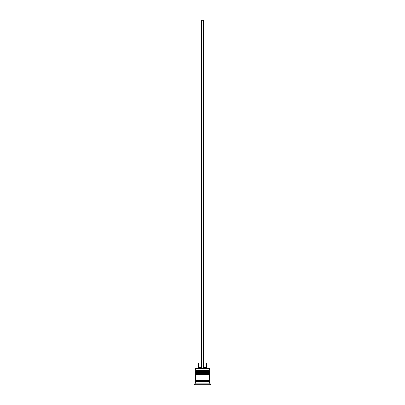 <?xml version="1.0" encoding="UTF-8"?>
<svg xmlns="http://www.w3.org/2000/svg" width="405" height="405" viewBox="0 0 405 405"><rect width="100%" height="100%" fill="white"/><g stroke="black" fill="none" stroke-linecap="round" stroke-linejoin="round"><path stroke-width="0.61" d="M209.461 371.005L195.539 371.005A0.521 0.521 0 0 1 196.06 370.484L195.539 369.962L209.461 369.962L208.94 370.484L196.06 370.484L208.94 370.484A0.521 0.521 0 0 1 209.461 371.005L209.461 371.177A0.521 0.521 0 0 1 208.94 371.699M196.06 371.699A0.521 0.521 0 0 1 195.539 371.177L209.461 371.177M209.461 373.613L195.539 373.613A0.521 0.521 0 0 1 196.06 373.091L195.539 372.57L209.461 372.57L208.94 373.091L196.06 373.091L208.94 373.091A0.521 0.521 0 0 1 209.461 373.613L209.461 373.79A0.521 0.521 0 0 1 208.94 374.311M196.06 374.311A0.521 0.521 0 0 1 195.539 373.79L209.461 373.79M195.625 381.272A0.435 0.435 0 0 0 196.06 380.837A0.435 0.435 0 0 0 195.625 380.401M209.375 381.272A0.435 0.435 0 0 1 208.94 380.837A0.435 0.435 0 0 1 209.375 380.401M195.539 368.393L209.461 368.393L195.539 368.393L195.539 369.962M195.539 383.008L195.539 381.272L209.461 381.272L209.461 383.008L195.539 383.008L194.668 383.879L194.668 384.75L210.332 384.75L210.332 383.879L194.668 383.879M209.461 383.008L210.332 383.879M209.461 368.393L209.461 369.962M209.461 372.57L209.461 371.699L195.539 371.699L195.539 372.57M209.461 374.311L195.539 374.311L195.539 380.401L209.461 380.401L209.461 374.311M203.371 363.001L206.677 363.001L206.677 367.35L207.547 368.221M206.677 367.35L203.371 367.35M201.629 367.35L198.323 367.35L197.453 368.221M201.629 363.001L198.323 363.001L198.323 367.35M203.371 368.221L203.371 20.25L201.629 20.25L201.629 368.221"/></g></svg>
